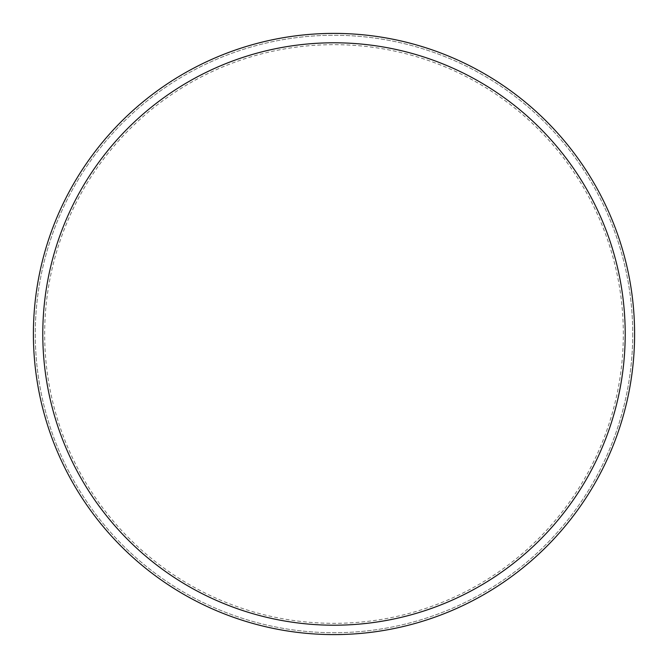 <?xml version="1.0" encoding="UTF-8"?>
<svg xmlns="http://www.w3.org/2000/svg" width="668" height="668" viewBox="0 0 668 668"><rect width="100%" height="100%" fill="white"/><g stroke="black" fill="none" stroke-linecap="round" stroke-linejoin="round"><path stroke-width="0.5" stroke-dasharray="3.34 2.5" d="M632.721 334A298.721 298.721 0 0 1 184.644 592.7A298.721 298.721 0 0 1 184.635 75.3A298.721 298.721 0 0 1 632.721 334A298.721 298.721 0 0 1 184.644 592.7A298.721 298.721 0 0 1 184.635 75.3A298.721 298.721 0 0 1 632.721 334M634.6 334A300.6 300.6 0 0 1 183.7 594.328A300.6 300.6 0 0 1 183.7 73.672A300.6 300.6 0 0 1 634.6 334M623.327 334A289.327 289.327 0 0 0 189.336 83.433A289.327 289.327 0 0 0 189.336 584.567A289.327 289.327 0 0 0 623.327 334"/><path stroke-width="1" d="M634.6 334A300.6 300.6 0 0 0 183.7 73.672A300.6 300.6 0 0 0 183.7 594.328A300.6 300.6 0 0 0 634.6 334M625.206 334A291.206 291.206 0 0 1 188.401 586.195A291.206 291.206 0 0 1 188.393 81.805A291.206 291.206 0 0 1 625.206 334"/></g></svg>
